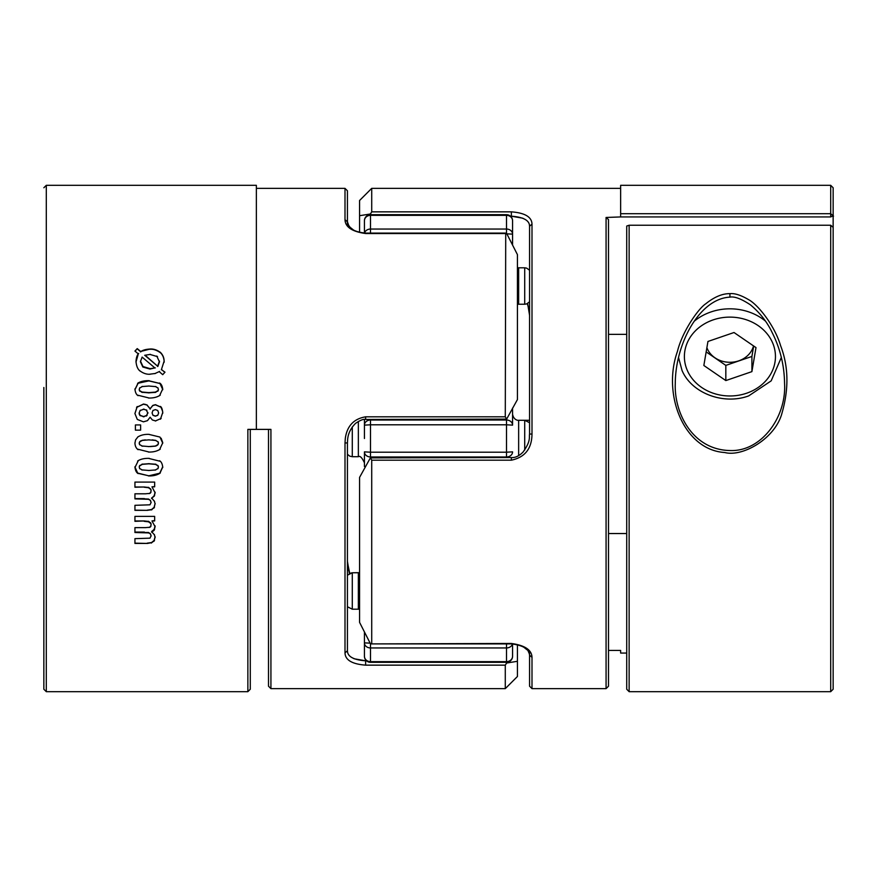 <?xml version="1.0" encoding="UTF-8"?>
<svg xmlns="http://www.w3.org/2000/svg" width="877" height="877" viewBox="0 0 877 877"><rect width="100%" height="100%" fill="white"/><g stroke="black" fill="none" stroke-linecap="round" stroke-linejoin="round"><path stroke-width="1.32" d="M512.574 408.068L512.574 425.137L506.5 424.797L506.5 420.028A6.073 5.109 0 0 1 512.574 425.137L512.574 414.218C513.692 420.675 519.031 420.511 518.647 420.291L524.709 420.291L524.709 450.054M506.5 662.31A6.073 6.073 0 0 0 512.574 656.237L512.574 643.926L512.574 656.237A6.073 5.415 0 0 1 506.5 661.653L370.5 661.653L370.5 662.31L506.5 662.31L506.5 643.904M512.574 220.763L512.574 240.331L512.574 220.763A6.073 5.415 180 0 0 506.5 215.347L506.5 214.701A6.073 6.073 0 0 1 512.574 220.763M512.574 245.078L512.574 240.331M370.5 662.31A6.073 6.073 0 0 1 364.426 656.237L364.426 636.669L364.426 656.237A6.073 5.415 0 0 0 370.5 661.653L370.5 647.95A6.073 5.087 180 0 1 364.426 642.874L370.138 643.148M364.426 631.922L364.426 636.669M364.426 466.531L364.426 451.863L370.5 452.203L370.5 456.972A6.073 5.109 180 0 1 364.426 451.863L364.426 462.782C362.037 457.608 360.019 455.58 358.353 456.709L352.291 456.709L352.291 426.946M364.426 419.502L364.426 438.5M364.558 233.074A6.073 5.087 0 0 1 370.5 229.05L370.5 214.69A6.073 6.073 0 0 0 364.426 220.763L364.426 233.074L364.426 220.763A6.073 5.415 180 0 1 370.5 215.347L506.5 215.347L506.5 229.05A6.073 5.087 0 0 1 512.574 234.126L506.862 233.852M707.947 341.46L734.016 332.515L755.996 347.599L751.907 371.629L725.827 380.574L703.847 365.49L707.947 341.46M753.518 345.9A24.161 20.927 0 0 1 738.818 360.82A24.161 20.927 0 0 1 706.884 347.676M753.683 346.009L751.907 356.446L751.907 371.629M751.907 356.446L725.827 365.391L725.827 380.574M725.827 365.391L706.171 351.896M151.644 542.633L147.544 543.433L134.937 543.433L134.937 538.653L150 538.16L151.107 535.704L150.438 533.775L148.487 532.909L134.937 532.514L134.937 527.636L145.746 527.636M148.947 521.464L144.157 520.96M148.958 521.848L144.157 521.333M134.937 520.96L144.519 520.96L134.937 521.333L134.937 516.378L154.659 516.378L154.659 520.938L151.973 520.938L154.659 520.565M151.107 536.11L150.438 534.192M144.409 532.514L148.487 532.471L150.438 533.775M144.409 532.076L134.937 532.076M151.973 520.938L155.108 526.737L154.177 530.059M155.108 525.871L154.067 529.818M150.789 523.076L148.224 521.234M151.107 524.621L150.471 522.626A3.87 3.618 0 0 1 151.107 524.654L150.373 527.011M150.789 523.47L148.224 521.618M149.101 527.494L151.019 526.123M145.385 527.636L149.835 527.263M147.544 543.433L134.937 543.148M152.006 542.49L147.183 543.148M154.505 540.1L151.272 542.786M154.516 540.451L151.272 543.082M155.108 536.68L153.946 540.988M154.33 534.542L155.108 537.524M155.108 537.075L153.957 541.328M151.973 532.339L151.973 531.111M154.593 528.93L151.611 531.703L154.571 534.981M154.593 529.379C153.409 530.355 155.963 529.248 151.611 532.131M134.937 510.162L147.544 510.348L134.937 510.348L134.937 505.316L150 504.801L151.107 502.389L150.438 500.372L148.487 499.298L134.937 498.881L134.937 493.795L145.746 493.795M148.947 487.524L144.157 486.998M148.947 487.765L144.157 487.228M134.937 486.998L144.519 486.998L134.937 487.228L134.937 482.087L154.659 482.087L154.659 486.823L151.973 486.823L154.659 486.592M151.107 502.653L150.438 500.646M144.409 498.881L148.487 499.024L150.438 500.372M144.409 498.607L134.937 498.607M151.973 486.823L155.108 492.852L154.177 496.316M155.108 492.161L154.078 496.207M150.767 489.169L148.224 487.283M151.107 490.813L150.471 488.741A3.87 3.771 0 0 1 151.107 490.857L151.107 490.857M150.767 489.41L148.224 487.524M150.395 493.104L151.107 490.703M149.101 493.641L150.997 492.249M145.385 493.795L149.835 493.4M152.006 509.482L147.183 510.162M152.006 509.669L147.183 510.348M154.484 507.027L151.272 509.789M154.495 507.235L151.272 509.975M155.108 503.442L153.968 507.871M154.33 501.008L155.108 503.869M155.108 503.683L153.968 508.101M151.973 498.542L151.973 497.752M151.6 497.993L154.56 501.436M154.571 495.352L151.611 498.213M154.571 495.637L151.611 498.487M158.397 467.112A2.576 2.565 -0 0 0 157.783 465.369L158.397 467.178L157.805 468.822M159.91 473.284L162.749 467.013M162.749 466.75L159.548 473.569M158.079 465.775L155.284 464.097M158.068 465.906L155.284 464.229M137.722 473.273L148.827 475.805L159.921 473.163M160.283 472.999C157.257 475.104 153.322 476.079 148.465 475.926M156.018 464.284L148.465 463.67M156.018 464.426L148.465 463.801M149.189 475.926L137.36 472.988M149.189 463.67L141.877 464.24M149.189 463.801L141.877 464.372M134.937 467.013L137.722 473.152M138.084 473.569C136.264 472.473 135.222 470.204 134.937 466.75M139.881 465.501L139.881 465.369A2.576 2.565 -0 0 0 139.246 467.046L139.881 465.501M142.611 464.043L139.564 465.775M142.611 464.185L139.575 465.906M159.592 460.743C161.401 461.817 162.453 464.086 162.749 467.551M148.52 458.364L160.327 461.313M137.623 461.072C140.353 459.142 144.223 458.232 149.243 458.364M134.937 467.551L138.358 460.502M155.054 470.138L158.123 468.417M148.465 470.51L155.777 469.94M141.657 469.875L149.189 470.51M139.531 468.439L142.392 470.072M139.86 468.833L139.246 467.178M159.548 395.68L162.749 388.895M148.465 398.026C153.322 398.18 157.257 397.204 160.283 395.11M137.36 395.099L149.189 398.026M134.937 388.895C135.211 392.304 136.264 394.562 138.084 395.67M138.358 382.778L134.937 389.739M149.243 380.684C144.223 380.563 140.353 381.451 137.623 383.337M160.327 383.578L148.52 380.684M162.749 389.739C162.464 386.318 161.412 384.082 159.592 383.008M160.425 419.217L162.771 412.431M155.382 420.971L161.149 418.439M155.755 420.971L152.379 419.984L150.12 417.222L147.457 420.664L143.433 421.837L137.294 419.436L134.948 413.615M137.207 406.511L134.937 413.462M143.576 404.023L136.571 407.323M147.27 405.108L143.214 404.133A7.904 7.86 180 0 1 147.27 405.218L147.27 405.108M150.296 408.934L146.908 404.889M152.839 405.393L149.956 408.934M155.755 404.703L152.466 405.722A6.084 6.051 180 0 1 155.755 404.812L155.755 404.703M161.149 407.191L155.382 404.703M162.771 413.22C162.475 409.46 161.686 407.191 160.425 406.424M137.985 436.823L135.562 439.925L134.937 443.214M149.243 434.378C144.606 434.159 140.726 435.069 137.623 437.108M162.738 443.214L159.954 437.064L148.882 434.378M159.548 449.682L162.738 442.841M148.465 452.061C153.311 452.17 157.257 451.195 160.283 449.112M137.36 449.101L149.189 452.061M134.937 442.841C135.036 445.987 136.088 448.257 138.084 449.682M135.398 424.939L135.398 430.158L140.616 430.158L140.616 424.939L135.398 424.939M43.85 387.491L43.85 689.234L46.295 691.679L46.295 185.321L256.358 185.321L256.358 429.39L270.927 429.39L270.927 688.642L268.505 686.209L268.505 429.39M256.358 429.39L247.862 429.39L247.862 691.679L46.295 691.679M161.357 369.776L164.152 361.028M159.23 371.684L162.727 374.676L164.986 372.177L161.697 369.82M154.747 373.646L159.603 371.42M149.561 374.216L155.481 373.449M139.355 370.401C142.94 373.273 146.58 374.534 150.296 374.216M135.99 361.225C136.352 366.005 137.722 369.283 140.079 371.081M138.654 353.464C137.02 355.086 136.132 357.959 135.99 362.091M140.802 351.589L137.229 348.607L134.937 351.074L138.303 353.902L135.99 362.026M150.592 349.035C146.053 349.178 142.666 350.109 140.441 351.841M160.776 352.729C157.235 349.967 153.596 348.728 149.868 349.035M164.152 361.894C164.218 357.882 162.848 354.604 160.052 352.072M160.052 352.379C162.716 354.67 164.087 357.969 164.152 362.267M157.509 356.643L149.748 354.363M150.471 354.363L144.683 355.306M145.056 355.174L157.882 366.422L145.045 355.514M154.955 368L142.129 357.103L140.463 361.565M154.955 367.858L150 369.064L142.852 367.035L140.452 361.861M161.697 369.677L164.843 372.341M149.868 349.298C153.354 348.958 156.994 350.208 160.787 353.047M150.23 349.035L140.802 351.436M135.091 351.206L137.229 348.607M137.229 348.86L140.802 351.885M159.471 361.784L157.882 366.422M157.52 366.476L159.471 361.072M159.471 361.949L156.775 356.029M149.627 368.724L155.317 367.869M142.48 366.367L150.362 368.724M140.452 361.05L143.214 366.992M157.783 387.7L158.397 389.344L157.805 391.197A2.576 2.532 180 0 0 158.397 389.574L158.397 389.344M158.09 388.116L155.284 386.439M156.018 386.625L148.465 386.012M149.189 386.012L141.877 386.582M142.611 386.384L139.553 388.116M139.257 389.465A2.576 2.532 180 0 0 139.86 391.219L139.246 389.344L139.881 387.689M162.749 389.552L159.954 383.512L148.882 380.892L137.985 383.271L134.937 389.552M155.054 392.501L158.145 390.78M155.054 392.271L158.145 390.55M148.465 392.874L155.777 392.304M148.465 392.644L155.777 392.074M141.657 392.238L149.189 392.874M141.657 392.008L149.189 392.644M139.509 390.791L142.392 392.436M139.509 390.561L142.392 392.205M158.638 412.935L157.75 415.314L155.404 416.191L152.96 415.303L152.072 412.892L152.96 415.303M152.96 415.183L155.404 416.071L157.75 415.194L158.638 413.001M158.638 412.881L157.739 410.502L155.372 409.614L152.938 410.48L152.072 412.946M146.36 416.071L147.895 412.618M146.36 415.95L147.895 412.519M147.895 413.286L146.207 409.811M146.93 410.315L143.346 409.131M144.08 409.131L139.991 410.568M146.897 404.999L150.296 409.044M136.571 407.432L143.576 404.133M134.937 413.582L137.207 406.632M160.787 406.807L162.694 411.477M155.382 404.812L161.149 407.312M149.956 409.044L152.839 405.503M143.291 416.794L147.095 415.402M143.291 416.685L147.095 415.27M139.925 415.424L144.025 416.794M139.925 415.303L144.025 416.685M139.147 412.935A3.541 3.53 180 0 0 139.147 413.122L139.147 413.133A3.497 3.486 180 0 0 140.287 415.753L139.147 412.881L140.353 410.228M151.557 451.973L153.047 451.83M162.716 442.523L161.149 438.237M139.246 443.214L139.881 441.559A2.576 2.576 0 0 0 139.246 443.214L139.86 444.913A2.576 2.576 0 0 1 139.246 443.214M139.553 444.54L142.392 446.152M142.249 446.108L142.863 446.24M141.657 445.954L149.189 446.601M150.318 446.601L155.415 446.119M148.465 446.601L155.777 446.02M156.303 445.834L157.663 445.012M155.054 446.218L158.057 444.496M158.408 443.214L157.783 444.869A2.576 2.576 0 0 0 158.408 443.214L157.816 441.537A2.576 2.576 0 0 1 158.408 443.214M140.857 440.824L139.881 441.559M142.611 440.232L139.586 441.942M145.341 439.87L142.238 440.331M149.189 439.848L141.877 440.429M155.657 440.375L152.214 439.87M156.018 440.473L148.465 439.848M158.112 441.898L155.284 440.276L158.123 441.909M247.862 691.679L250.285 689.245L250.285 429.39M347.435 572.067L347.435 575.191L352.291 572.769L349.693 573.35L347.435 562.069M352.291 609.197L352.291 572.769L358.353 572.769L358.353 609.197L352.291 609.197L347.435 606.763L347.435 650.778L347.435 442.929L345.001 442.973L345.297 438.5C346.996 426.025 353.771 418.789 365.643 416.816L365.643 419.085M347.435 225.937L347.435 221.804C346.93 222.681 347.928 224.633 350.427 227.669C352.982 230.552 358.057 232.361 365.643 233.096L505.722 233.096L505.284 416.816L506.632 419.096L365.643 419.447C363.56 418.888 360.184 420.204 355.514 423.405C348.026 430.958 347.873 437.952 347.643 439.3L347.435 442.929M345.001 188.358L347.435 190.791L347.435 221.804L345.001 219.678L345.001 188.358L256.358 188.358M347.435 650.877L347.555 652.06M351.392 657.29L354.198 658.77L365.643 660.809C353.552 659.932 347.478 656.588 347.435 650.778L345.001 652.861L345.001 442.973M349.386 573.503L347.435 561.302L347.818 566.542L349.671 573.361L348.202 568.647L347.435 561.302L348.059 567.759L349.693 573.35M505.722 233.096L506.621 233.392L517.43 254.626L517.43 399.572L506.632 419.107M521.113 645.834L517.43 644.617L517.43 661.302L506.621 663.023L506.051 662.31M506.621 663.023L505.284 665.15L365.643 665.15C352.094 664.13 345.22 660.03 345.001 652.861M505.284 665.15L505.284 688.642L517.43 676.496L517.43 661.302M505.284 233.534L365.643 233.534C352.094 231.66 345.22 227.033 345.001 219.678M620.642 213.703L620.642 185.321L830.705 185.321L830.705 213.703L620.642 213.703L620.642 216.937L830.705 216.937L830.705 213.703M830.705 216.937L833.15 215.819L833.15 227.373L830.705 225.246L830.705 691.679L629.138 691.679L629.138 225.236L626.715 226.047L626.715 689.245L629.138 691.679M830.705 225.236L629.138 225.236M626.715 653.058L620.642 653.058L620.642 650.427L608.495 650.427M729.927 293.652C722.374 293.532 714.306 296.919 705.7 303.837C698.399 308.518 682.262 331.473 677.428 351.436C661.982 394.847 684.104 450.011 724.709 452.51C742.983 457.312 775.794 438.138 782.131 412.585C788.982 388.423 788.478 366.115 780.596 345.67C774.665 325.597 758.057 304.703 748.585 299.649C740.977 295.165 734.762 293.159 729.927 293.652L729.927 297.139C734.422 296.229 741.251 298.794 750.416 304.834C759.899 312.705 767.211 322.067 772.341 332.92C780.223 348.618 784.301 365.457 784.564 383.435C786.57 417.178 761.225 451.94 729.927 450.537C691.69 449.737 673.996 411.741 675.279 383.435C675.389 343.51 699.594 298.597 729.927 297.139M606.073 688.642L608.495 686.209L608.495 219.568L606.073 217.463L606.073 688.642L531.999 688.642L529.565 686.209L529.565 655.196C529.193 653.891 530.059 646.086 511.357 643.904L371.278 643.904L511.357 643.466C524.906 645.34 531.78 649.967 531.999 657.322L529.565 655.196L529.565 651.052M830.344 213.385L833.512 216.126M830.705 691.679L833.15 689.234L833.15 227.362M620.642 216.937L606.073 217.463M626.715 334.356L608.495 334.356M620.642 653.058L620.642 650.427M833.15 215.819L833.15 187.766L833.15 215.819M370.949 214.69L370.368 213.999L371.716 211.85L511.357 211.85C524.906 212.87 531.78 216.97 531.999 224.139L531.999 434.027L529.565 434.071L529.565 226.222L529.565 270.237L526.638 268.121L524.709 267.803L524.709 304.231L526.638 303.924L529.565 301.809L529.565 304.933M529.565 434.071C528.897 437.393 531.188 440.714 523.021 452.115C519.107 456.029 515.216 457.849 511.357 457.553L370.368 457.904L359.57 477.395L359.57 622.374L370.368 643.608L371.278 643.904M527.614 303.497L529.565 315.26M531.999 657.322L531.999 688.642M370.379 457.904L371.716 460.184L371.716 643.466M531.999 224.139L529.565 226.222C529.522 220.412 523.448 217.068 511.357 216.191L522.714 218.187L525.663 219.743M531.999 434.027C531.835 448.618 524.961 457.345 511.357 460.184L511.357 457.915M371.716 211.85L371.716 188.358L359.57 200.504L359.57 215.698L370.368 213.999M529.565 226.145L529.379 224.622M355.591 231.046L359.57 232.383L359.57 215.698M608.495 533.534L626.715 533.534M524.709 304.231L518.647 304.231L518.647 267.803L524.709 267.803M518.647 455.591L518.647 420.291L529.565 420.291M358.353 421.409L358.353 456.709M512.442 643.926A6.073 5.087 180 0 1 506.5 647.95L370.5 647.95L370.5 643.674M506.5 452.203L512.574 451.863A6.073 5.109 180 0 1 506.5 456.972L506.5 452.203L370.5 452.203L370.5 424.797L364.426 425.137A6.073 5.109 0 0 1 370.5 420.028L370.5 424.797L506.5 424.797L506.5 452.203M506.5 233.326L506.5 229.05L370.5 229.05L370.5 233.096M506.5 419.173L506.5 420.028L370.5 420.028L370.5 419.447M370.5 457.827L370.5 456.972L506.5 456.972L506.5 457.553M713.154 319.886A45.538 39.432 0 0 1 772.253 342.019A45.538 39.432 0 0 1 746.689 393.203A45.538 39.432 0 0 1 687.59 371.07A45.538 39.432 0 0 1 713.154 319.886M765.314 320.982A51.611 44.694 180 0 0 710.918 311.96A51.611 44.694 180 0 0 694.474 321.026M366.509 660.809L365.643 660.809L365.643 659.877M365.643 665.15L365.643 660.809M505.284 416.816L365.643 416.816M510.491 216.191L511.357 216.191L511.357 211.85M371.716 460.184L511.357 460.184M511.357 217.123L511.357 216.191M524.709 420.291L529.565 422.714M518.647 420.291C519.031 420.511 513.692 420.675 512.574 414.218M518.647 267.803L517.43 267.682M518.647 304.231L517.43 304.352M352.291 456.709L349.791 456.172L347.435 454.286L349.791 456.172L352.291 456.709M359.57 572.648L352.291 572.769M358.353 609.197L359.57 609.318M370.5 214.69L506.5 214.69M678.513 357.454L682.065 370.554C691.756 393.269 723.492 405.174 748.662 395.911L771.179 380.859L781.341 357.454M347.555 564.317L348.421 569.568M348.575 570.182L348.312 569.118M347.972 567.496L347.435 561.302M505.284 688.642L270.927 688.642M353.234 229.807L349.846 227.077M348.827 225.795L347.435 221.804M43.85 187.766L46.295 185.321M529.291 311.225L527.943 305.262L529.445 312.596M529.269 311.083L529.522 313.758M527.329 303.639L529.116 309.976L529.565 315.698L529.017 309.395M523.843 647.237L527.077 649.846M528.25 651.315L529.467 654.089M371.716 188.358L620.642 188.358M833.15 187.766L830.705 185.321"/></g></svg>
